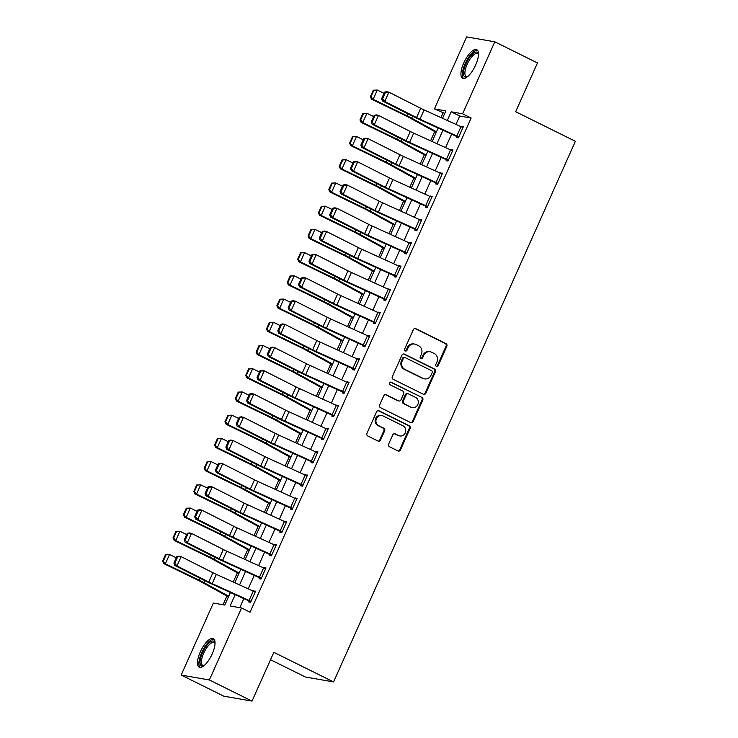 <?xml version="1.0" encoding="UTF-8"?>
<svg xmlns="http://www.w3.org/2000/svg" width="738" height="738" viewBox="0 0 738 738"><rect width="100%" height="100%" fill="white"/><g stroke="black" fill="none" stroke-linecap="round" stroke-linejoin="round"><path stroke-width="1.11" d="M436.426 366.352A1.402 1.301 99.9 0 0 438.169 365.661L446.831 346.279A2.011 1.863 99.9 0 0 445.973 343.631L415.817 328.696A2.011 1.863 99.9 0 0 413.326 329.692L404.664 349.065A1.402 1.301 99.9 0 0 405.586 351.03A1.402 1.301 99.9 0 0 407.007 350.227L408.123 347.718A6.421 5.95 99.9 0 1 414.59 344.046A6.421 5.95 99.9 0 1 416.094 344.535L418.612 345.781A6.421 5.95 99.9 0 1 421.361 354.277L420.245 356.777A1.402 1.301 99.9 0 0 421.177 358.742A1.402 1.301 99.9 0 0 422.588 357.939L423.704 355.43A6.421 5.95 99.9 0 1 430.171 351.758A6.421 5.95 99.9 0 1 431.684 352.257L434.193 353.502A6.421 5.95 99.9 0 1 436.942 361.989L435.826 364.498A1.402 1.301 99.9 0 0 436.426 366.352M436.379 366.334A1.402 1.301 99.9 0 0 437.403 365.522L446.075 346.15A2.011 1.863 99.9 0 0 445.217 343.493L415.06 328.558A2.011 1.863 99.9 0 0 414.959 328.521M405.217 350.901A1.402 1.301 99.9 0 0 406.241 350.089L407.367 347.589L408.123 347.718M420.798 358.613A1.402 1.301 99.9 0 0 421.822 357.81L422.948 355.301L423.704 355.43M200.33 651.857A15.95 5.812 116.3 0 1 213.347 638.601A15.95 5.812 116.3 0 1 212.203 653.933A15.95 5.812 116.3 0 1 199.186 667.189A15.95 5.812 116.3 0 1 200.33 651.857M463.768 62.933A15.95 5.812 116.3 0 1 476.785 49.677A15.95 5.812 116.3 0 1 475.65 65.009A15.95 5.812 116.3 0 1 462.625 78.265A15.95 5.812 116.3 0 1 463.768 62.933M388.649 444.101A2.011 1.863 99.9 0 0 389.507 446.758L397.966 450.946A2.011 1.863 99.9 0 0 400.457 449.949L410.088 428.437A2.011 1.863 99.9 0 0 409.23 425.78L379.074 410.845A2.011 1.863 99.9 0 0 376.574 411.841L366.952 433.354A2.011 1.863 99.9 0 0 367.81 436.01L378.031 441.075A2.011 1.863 99.9 0 0 380.522 440.079L384.646 430.872A2.011 1.863 99.9 0 0 383.788 428.215L378.714 425.706A5.369 4.972 99.9 0 1 381.823 415.54A5.369 4.972 99.9 0 1 383.077 415.946L402.93 425.78A5.369 4.972 99.9 0 1 399.83 435.955A5.369 4.972 99.9 0 1 398.566 435.54L395.264 433.898A2.011 1.863 99.9 0 0 392.773 434.894L388.649 444.101M444.719 113.421L434.433 108.892L466.637 36.9L494.801 41.808L537.476 62.942L515.659 111.715L575.4 141.299L333.567 681.921L273.826 652.337L252.018 701.1L209.343 679.966L181.17 675.058L213.374 603.066L224.795 605.059L230.413 592.494M494.801 41.808L462.597 113.8L451.176 111.807L447.311 120.46M235.191 594.671L230.127 605.99L241.547 607.974L250.081 612.199L471.139 118.025L462.597 113.8M241.547 607.974L209.343 679.966M423.335 394.23A2.011 1.863 99.9 0 0 425.826 393.243L435.457 371.721A2.011 1.863 99.9 0 0 434.599 369.065L404.442 354.129A2.011 1.863 99.9 0 0 401.952 355.126L392.321 376.648A2.011 1.863 99.9 0 0 393.179 379.295L423.335 394.23M422.773 400.079L413.142 421.601A2.011 1.863 99.9 0 1 410.651 422.588L380.494 407.653A2.011 1.863 99.9 0 1 379.636 405.005L383.76 395.789A2.011 1.863 99.9 0 1 386.251 394.802L398.474 400.854A2.011 1.863 99.9 0 0 400.965 399.858L403.704 393.751A2.011 1.863 99.9 0 0 402.847 391.103L390.107 384.793A1.402 1.301 99.9 0 1 390.919 382.136A1.402 1.301 99.9 0 1 391.251 382.238L421.915 397.422A2.011 1.863 99.9 0 1 422.773 400.079L422.007 399.95L412.385 421.463L413.142 421.601M471.139 118.025L459.719 116.032L455.973 124.399M451.61 134.159L445.586 147.628M441.223 157.379L435.199 170.847M430.835 180.607L424.811 194.066M420.448 203.826L414.424 217.295M410.06 227.046L404.037 240.514M399.673 250.274L393.649 263.743M389.277 273.494L383.253 286.962M378.889 296.713L372.865 310.181M368.502 319.941L362.478 333.41M358.114 343.161L352.091 356.629M347.727 366.38L341.703 379.849M337.34 389.609L331.316 403.077M326.952 412.828L320.929 426.296M316.565 436.047L310.541 449.516M306.178 459.276L300.154 472.744M295.79 482.495L289.766 495.964M285.403 505.724L279.379 519.183M275.016 528.943L268.992 542.412M264.628 552.162L258.604 565.631M254.241 575.391L248.217 588.85M243.854 598.61L239.795 607.669M456.831 135.977L460.982 126.687A7.159 0.71 -155.9 0 1 462.947 127.619L458.796 136.899A7.159 0.71 -155.9 0 0 456.831 135.977L419.95 119.196A10.231 1.024 24.1 0 1 416.546 117.563L384.719 101.466L382.515 100.977L414.332 117.084A15.341 1.531 -155.9 0 0 419.442 119.528L456.887 136.567L456.471 137.499L458.381 137.831L463.363 126.687L461.259 126.807M446.444 159.196L450.595 149.906A7.159 0.71 -155.9 0 1 452.56 150.838L448.409 160.128A7.159 0.71 -155.9 0 0 446.444 159.196L409.562 142.416A10.231 1.024 24.1 0 1 406.149 140.783L374.332 124.685L372.127 124.205L403.944 140.303A15.341 1.531 -155.9 0 0 409.055 142.748L446.499 159.795L446.084 160.727L447.994 161.05L452.975 149.906L450.872 150.026M436.057 182.415L440.208 173.126A7.159 0.71 -155.9 0 1 442.173 174.057L438.021 183.347A7.159 0.71 -155.9 0 0 436.057 182.415L399.175 165.644A10.231 1.024 24.1 0 1 395.762 164.011L363.945 147.914L361.74 147.425L393.557 163.522A15.341 1.531 -155.9 0 0 398.668 165.976L435.549 182.747L436.112 183.015L435.697 183.947L437.597 184.279L442.588 173.135L440.485 173.255M425.669 205.644L429.82 196.354A7.159 0.71 -155.9 0 1 431.785 197.286L427.625 206.575A7.159 0.71 -155.9 0 0 425.669 205.644L388.788 188.863A10.231 1.024 24.1 0 1 385.374 187.231L353.557 171.133L351.353 170.644L383.17 186.751A15.341 1.531 -155.9 0 0 388.28 189.196L425.725 206.243L425.309 207.166L427.21 207.498L432.2 196.354L430.097 196.474M415.282 228.863L419.433 219.573A7.159 0.71 -155.9 0 1 421.398 220.505L417.238 229.795A7.159 0.71 -155.9 0 0 415.282 228.863L378.4 212.083A10.231 1.024 24.1 0 1 374.987 210.45L343.17 194.352L340.965 193.873L372.782 209.97A15.341 1.531 -155.9 0 0 377.893 212.415L414.774 229.195L415.337 229.463L414.922 230.394L416.822 230.726L421.813 219.573L419.71 219.693M404.894 252.082L409.046 242.793A7.159 0.71 -155.9 0 1 411.011 243.724L406.85 253.014A7.159 0.71 -155.9 0 0 404.894 252.082L368.013 235.311A10.231 1.024 24.1 0 1 364.6 233.678L332.783 217.581L330.578 217.092L362.395 233.19A15.341 1.531 -155.9 0 0 367.506 235.643L404.387 252.414L404.95 252.682L404.535 253.614L406.435 253.946L411.426 242.802L409.313 242.922M394.507 275.311L398.658 266.021A7.159 0.71 -155.9 0 1 400.623 266.953L396.463 276.243A7.159 0.71 -155.9 0 0 394.507 275.311L357.626 258.531A10.231 1.024 24.1 0 1 354.212 256.898L322.395 240.8L320.191 240.32L352.008 256.418A15.341 1.531 -155.9 0 0 357.118 258.863L394.562 275.911L394.147 276.833L396.048 277.165L401.038 266.021L398.926 266.141M384.12 298.53L388.271 289.241A7.159 0.71 -155.9 0 1 390.236 290.172L386.075 299.462A7.159 0.71 -155.9 0 0 384.12 298.53L347.229 281.75A10.231 1.024 24.1 0 1 343.825 280.117L312.008 264.019L309.803 263.54L341.62 279.637A15.341 1.531 -155.9 0 0 346.731 282.082L383.612 298.862L384.175 299.13L383.76 300.062L385.66 300.394L390.651 289.241L388.539 289.37M373.732 321.75L377.884 312.469A7.159 0.71 -155.9 0 1 379.849 313.392L375.688 322.681A7.159 0.71 -155.9 0 0 373.732 321.75L336.842 304.978A10.231 1.024 24.1 0 1 333.438 303.346L301.621 287.248L299.416 286.759L331.233 302.857A15.341 1.531 -155.9 0 0 336.344 305.311L373.788 322.349L373.373 323.281L375.273 323.613L380.264 312.469L378.151 312.589M363.336 344.978L367.496 335.689A7.159 0.71 -155.9 0 1 369.452 336.62L365.301 345.91A7.159 0.71 -155.9 0 0 363.336 344.978L326.454 328.198A10.231 1.024 24.1 0 1 323.05 326.565L291.233 310.467L289.028 309.988L320.846 326.085A15.341 1.531 -155.9 0 0 325.956 328.53L363.4 345.578L362.985 346.5L364.886 346.832L369.876 335.689L367.764 335.808M352.949 368.197L357.109 358.908A7.159 0.71 -155.9 0 1 359.065 359.84L354.913 369.129A7.159 0.71 -155.9 0 0 352.949 368.197L316.067 351.417A10.231 1.024 24.1 0 1 312.663 349.784L280.846 333.687L278.641 333.207L310.458 349.305A15.341 1.531 -155.9 0 0 315.569 351.749L352.45 368.53L353.013 368.797L352.598 369.729L354.498 370.061L359.48 358.908L357.376 359.037M342.561 391.426L346.722 382.136A7.159 0.71 -155.9 0 1 348.677 383.059L344.526 392.348A7.159 0.71 -155.9 0 0 342.561 391.426L305.68 374.646A10.231 1.024 24.1 0 1 302.276 373.013L270.459 356.915L268.254 356.426L300.071 372.524A15.341 1.531 -155.9 0 0 305.181 374.978L342.626 392.016L342.211 392.948L344.111 393.28L349.092 382.136L346.989 382.256M332.174 414.645L336.334 405.356A7.159 0.71 -155.9 0 1 338.29 406.287L334.139 415.577A7.159 0.71 -155.9 0 0 332.174 414.645L295.292 397.865A10.231 1.024 24.1 0 1 291.888 396.232L260.071 380.135L257.866 379.655L289.683 395.752A15.341 1.531 -155.9 0 0 294.794 398.197L332.238 415.245L331.814 416.167L333.724 416.5L338.705 405.356L336.602 405.476M321.786 437.865L325.947 428.575A7.159 0.71 -155.9 0 1 327.903 429.507L323.751 438.796A7.159 0.71 -155.9 0 0 321.786 437.865L284.905 421.084A10.231 1.024 24.1 0 1 281.501 419.461L249.684 403.354L247.47 402.874L279.287 418.972A15.341 1.531 -155.9 0 0 284.407 421.416L321.842 438.464L321.427 439.396L323.336 439.728L328.318 428.575L326.214 428.704M311.399 461.093L315.56 451.804A7.159 0.71 -155.9 0 1 317.515 452.726L313.364 462.016A7.159 0.71 -155.9 0 0 311.399 461.093L274.518 444.313A10.231 1.024 24.1 0 1 271.114 442.68L239.296 426.582L237.083 426.094L268.9 442.191A15.341 1.531 -155.9 0 0 274.019 444.645L311.454 461.684L311.039 462.615L312.949 462.947L317.93 451.804L315.827 451.924M301.012 484.312L305.163 475.023A7.159 0.71 -155.9 0 1 307.128 475.955L302.977 485.244A7.159 0.71 -155.9 0 0 301.012 484.312L264.13 467.532A10.231 1.024 24.1 0 1 260.726 465.899L228.9 449.802L226.695 449.322L258.512 465.42A15.341 1.531 -155.9 0 0 263.623 467.864L301.067 484.912L300.652 485.835L302.562 486.167L307.543 475.023L305.44 475.143M290.624 507.532L294.776 498.242A7.159 0.71 -155.9 0 1 296.741 499.174L292.589 508.464A7.159 0.71 -155.9 0 0 290.624 507.532L253.743 490.752A10.231 1.024 24.1 0 1 250.33 489.128L218.513 473.021L216.308 472.541L248.125 488.639A15.341 1.531 -155.9 0 0 253.235 491.093L290.68 508.131L290.265 509.063L292.174 509.395L297.156 498.242L295.052 498.371M280.237 530.76L284.388 521.471A7.159 0.71 -155.9 0 1 286.353 522.403L282.202 531.683A7.159 0.71 -155.9 0 0 280.237 530.76L243.356 513.98A10.231 1.024 24.1 0 1 239.942 512.347L208.125 496.25L205.92 495.761L237.737 511.868A15.341 1.531 -155.9 0 0 242.848 514.312L280.292 531.36L279.877 532.283L281.778 532.615L286.768 521.471L284.665 521.591M269.85 553.98L274.001 544.69A7.159 0.71 -155.9 0 1 275.966 545.622L271.805 554.911A7.159 0.71 -155.9 0 0 269.85 553.98L232.968 537.199A10.231 1.024 24.1 0 1 229.555 535.567L197.738 519.469L195.533 518.989L227.35 535.087A15.341 1.531 -155.9 0 0 232.461 537.532L269.342 554.312L269.905 554.579L269.49 555.511L271.39 555.843L276.381 544.69L274.278 544.81M259.462 577.199L263.614 567.909A7.159 0.71 -155.9 0 1 265.579 568.841L261.418 578.131A7.159 0.71 -155.9 0 0 259.462 577.199L222.581 560.428A10.231 1.024 24.1 0 1 219.168 558.795L187.351 542.698L185.146 542.209L216.963 558.306A15.341 1.531 -155.9 0 0 222.073 560.76L258.955 577.531L259.518 577.799L259.103 578.73L261.003 579.062L265.994 567.919L263.89 568.039M249.075 600.428L253.226 591.138A7.159 0.71 -155.9 0 1 255.191 592.07L251.031 601.359A7.159 0.71 -155.9 0 0 249.075 600.428L212.193 583.647A10.231 1.024 24.1 0 1 208.78 582.014L176.963 565.917L174.758 565.437L206.575 581.535A15.341 1.531 -155.9 0 0 211.686 583.979L249.13 601.027L248.715 601.95L250.616 602.282L255.606 591.138L253.494 591.258M442.966 113.117L440.973 117.582M434.71 131.576L430.586 140.801M424.322 154.796L420.19 164.02M413.935 178.024L409.802 187.249M403.548 201.243L399.415 210.468M393.16 224.463L389.027 233.688M382.764 247.691L378.64 256.916M372.376 270.911L368.253 280.136M361.989 294.13L357.865 303.355M351.602 317.358L347.478 326.583M341.214 340.578L337.091 349.803M330.827 363.806L326.703 373.022M320.44 387.026L316.316 396.251M310.052 410.245L305.929 419.47M299.665 433.474L295.541 442.699M289.278 456.693L285.154 465.918M278.89 479.912L274.767 489.137M268.503 503.141L264.37 512.366M258.115 526.36L253.983 535.585M247.728 549.579L243.595 558.804M237.341 572.808L233.208 582.033M226.944 596.027L223.042 604.754M270.514 659.735L305.403 677.014L333.567 681.921M252.018 701.1L223.845 696.192L181.17 675.058M442.532 118.292L445.853 110.885L434.433 108.892M234.776 582.743L240.8 569.275M245.164 559.524L251.188 546.055M255.551 536.295L261.575 522.827M265.938 513.076L271.962 499.608M276.326 489.847L282.35 476.388M286.713 466.628L292.737 453.16M297.11 443.409L303.134 429.94M307.497 420.18L313.521 406.721M317.884 396.961L323.908 383.492M328.272 373.742L334.296 360.273M338.659 350.513L344.683 337.054M349.046 327.294L355.07 313.825M359.434 304.074L365.458 290.606M369.821 280.846L375.845 267.377M380.208 257.627L386.232 244.158M390.596 234.407L396.62 220.939M400.983 211.179L407.007 197.71M411.37 187.959L417.394 174.491M421.758 164.74L427.782 151.272M432.145 141.512L438.169 128.043M442.948 130.22L436.924 143.689M432.56 153.439L426.536 166.908M422.173 176.659L416.149 190.127M411.786 199.887L405.762 213.356M401.398 223.107L395.374 236.575M391.011 246.326L384.987 259.794M380.614 269.554L374.59 283.023M370.227 292.774L364.203 306.242M359.84 316.002L353.816 329.462M349.452 339.222L343.428 352.69M339.065 362.441L333.041 375.91M328.678 385.67L322.654 399.129M318.29 408.889L312.266 422.357M307.903 432.108L301.879 445.577M297.515 455.337L291.492 468.805M287.128 478.556L281.104 492.025M276.741 501.775L270.717 515.244M266.353 525.004L260.329 538.472M255.966 548.223L249.942 561.692M245.579 571.443L239.555 584.911M459.719 116.032L451.176 111.807M461.462 126.355L463.141 127.185M451.075 149.574L452.754 150.404M440.687 172.803L442.366 173.633M430.3 196.022L431.979 196.852M419.913 219.241L421.592 220.072M409.516 242.47L411.204 243.3M399.129 265.689L400.808 266.519M388.741 288.909L390.42 289.748M378.354 312.137L380.033 312.967M367.967 335.356L369.646 336.187M357.579 358.576L359.258 359.415M347.192 381.804L348.871 382.635M336.805 405.024L338.484 405.854M326.417 428.243L328.096 429.082M316.03 451.471L317.709 452.302M305.643 474.691L307.322 475.521M295.255 497.919L296.934 498.75M284.868 521.139L286.547 521.969M274.481 544.358L276.16 545.188M264.093 567.587L265.772 568.417M253.697 590.806L255.385 591.636M430.171 351.758L429.415 351.629A6.421 5.95 99.9 0 0 422.948 355.301M414.59 344.046L413.834 343.908A6.421 5.95 99.9 0 0 407.367 347.589M423.437 394.276A2.011 1.863 99.9 0 0 425.07 393.105L434.691 371.592A2.011 1.863 99.9 0 0 433.833 368.935L403.677 354A2.011 1.863 99.9 0 0 403.575 353.954M432.21 372.57A1.402 1.301 99.9 0 0 431.61 370.707L405.144 357.598A1.402 1.301 99.9 0 0 403.391 358.299L402.21 360.937A6.421 5.95 99.9 0 0 404.959 369.434L423.059 378.391A6.421 5.95 99.9 0 0 424.562 378.88A6.421 5.95 99.9 0 0 431.029 375.208L432.21 372.57M404.811 357.487L404.046 357.358A1.402 1.301 99.9 0 0 402.634 358.161L403.391 358.299M424.562 378.88L423.806 378.751A6.421 5.95 99.9 0 1 422.293 378.262L404.203 369.295A6.421 5.95 99.9 0 1 401.454 360.808L402.634 358.161M410.752 422.634A2.011 1.863 99.9 0 0 412.385 421.463M398.954 401.011L398.188 400.882A2.011 1.863 99.9 0 1 397.717 400.725L385.485 394.664A2.011 1.863 99.9 0 0 385.393 394.618M390.531 382.127L421.915 397.422M411.167 407.145A5.369 4.972 99.9 0 0 418.086 403.815A5.369 4.972 99.9 0 0 415.531 397.385L408.538 393.917A2.011 1.863 99.9 0 0 406.048 394.913L403.317 401.02A2.011 1.863 99.9 0 0 404.175 403.677L410.411 407.007A5.369 4.972 99.9 0 0 411.666 407.422L412.431 407.551M408.068 393.769L407.302 393.631A2.011 1.863 99.9 0 0 405.282 394.784L406.048 394.913M410.411 407.007L403.409 403.548A2.011 1.863 99.9 0 1 402.551 400.891L405.282 394.784M422.007 399.95A2.011 1.863 99.9 0 0 421.149 397.293M399.83 435.955L399.064 435.817A5.369 4.972 99.9 0 1 397.81 435.411L394.498 433.769A2.011 1.863 99.9 0 0 394.396 433.723M381.823 415.54L381.057 415.402A5.369 4.972 99.9 0 0 377.957 425.577L378.714 425.706M378.133 441.121A2.011 1.863 99.9 0 0 379.766 439.949L383.88 430.734A2.011 1.863 99.9 0 0 383.022 428.086L377.957 425.577M398.068 450.992A2.011 1.863 99.9 0 0 399.701 449.82L409.322 428.298A2.011 1.863 99.9 0 0 408.465 425.651L378.308 410.715A2.011 1.863 99.9 0 0 378.207 410.669M373.271 90.221L370.356 96.715L370.993 96.789L373.908 90.285L373.271 90.221L377.284 90.054L384.037 93.329M373.908 90.285L377.284 90.054L373.133 99.344L407.072 115.811A15.341 1.531 24.1 0 1 411.666 118.172L436.49 131.807M370.993 96.789L373.133 99.344L371.546 99.169L370.356 96.715M436.223 132.406A7.159 0.71 24.1 0 1 436.149 132.37L408.538 117.204A10.231 1.024 -155.9 0 0 405.485 115.635L371.546 99.169M456.887 136.567L458.566 137.406M384.572 92.149L386.675 91.687L388.88 92.176L384.719 101.466L382.542 98.846L385.448 92.342L384.572 92.149L381.657 98.652L382.542 98.846M460.982 126.687L424.101 109.907A10.231 1.024 24.1 0 1 420.697 108.274L388.88 92.176L385.448 92.342M381.657 98.652L382.515 100.977M362.884 113.44L359.969 119.943L360.605 120.008L363.511 113.514L362.884 113.44L366.897 113.283L373.649 116.558M363.511 113.514L366.897 113.283L362.745 122.563L396.684 139.039A15.341 1.531 24.1 0 1 401.278 141.392L426.103 155.026M360.605 120.008L362.745 122.563L361.159 122.388L359.969 119.943M425.835 155.626A7.159 0.71 24.1 0 1 425.761 155.589L398.151 140.432A10.231 1.024 -155.9 0 0 395.098 138.855L361.159 122.388M352.487 136.659L349.581 143.163L350.218 143.237L353.124 136.733L352.487 136.659L356.509 136.502L363.262 139.777M353.124 136.733L356.509 136.502L352.358 145.792L386.297 162.259A15.341 1.531 24.1 0 1 390.891 164.62L415.715 178.255M350.218 143.237L352.358 145.792L350.762 145.617L349.581 143.163M415.448 178.854A7.159 0.71 24.1 0 1 415.374 178.817L387.764 163.651A10.231 1.024 -155.9 0 0 384.71 162.083L350.762 145.617M342.1 159.888L339.194 166.382L339.831 166.456L342.736 159.952L342.1 159.888L346.122 159.722L352.875 162.997M342.736 159.952L346.122 159.722L341.971 169.011L375.91 185.478A15.341 1.531 24.1 0 1 380.494 187.839L405.328 201.474M339.831 166.456L341.971 169.011L340.375 168.836L339.194 166.382M405.061 202.074A7.159 0.71 24.1 0 1 404.987 202.037L377.376 186.871A10.231 1.024 -155.9 0 0 374.314 185.303L340.375 168.836M446.499 159.795L448.178 160.626M374.184 115.368L376.288 114.916L378.493 115.396L374.332 124.685L372.155 122.065L375.061 115.562L374.184 115.368L371.269 121.871L372.155 122.065M450.595 149.906L413.714 133.126A10.231 1.024 24.1 0 1 410.31 131.493L378.493 115.396L375.061 115.562M371.269 121.871L372.127 124.205M436.112 183.015L437.791 183.845M363.797 138.587L365.9 138.135L368.105 138.624L363.945 147.914L361.768 145.285L364.673 138.781L363.797 138.587L360.882 145.091L361.768 145.285M440.208 173.126L403.326 156.355A10.231 1.024 24.1 0 1 399.922 154.722L368.105 138.624L364.673 138.781M360.882 145.091L361.74 147.425M425.725 206.243L427.403 207.074M353.41 161.816L355.513 161.364L357.718 161.843L353.557 171.133L351.38 168.513L354.286 162.009L353.41 161.816L350.495 168.319L351.38 168.513M429.82 196.354L392.939 179.574A10.231 1.024 24.1 0 1 389.535 177.941L357.718 161.843L354.286 162.009M350.495 168.319L351.353 170.644M331.713 183.107L328.807 189.611L329.443 189.684L332.349 183.181L331.713 183.107L335.735 182.95L342.487 186.225M332.349 183.181L335.735 182.95L331.583 192.24L365.522 208.706A15.341 1.531 24.1 0 1 370.107 211.059L394.941 224.693M329.443 189.684L331.583 192.24L329.987 192.055L328.807 189.611M394.673 225.302A7.159 0.71 24.1 0 1 394.599 225.256L366.989 210.099A10.231 1.024 -155.9 0 0 363.926 208.522L329.987 192.055M415.337 229.463L417.016 230.293M343.013 185.035L345.116 184.583L347.33 185.063L343.17 194.352L340.993 191.732L343.899 185.229L343.013 185.035L340.107 191.539L340.993 191.732M419.433 219.573L382.552 202.793A10.231 1.024 24.1 0 1 379.147 201.16L347.33 185.063L343.899 185.229M340.107 191.539L340.965 193.873M467.274 76.872A13.81 5.028 116.3 0 1 467.2 76.909A13.81 5.028 116.3 0 1 463.649 75.064A13.81 5.028 116.3 0 1 469.377 57.675A13.81 5.028 116.3 0 1 478.473 54.132A13.81 5.028 116.3 0 1 478.501 54.215M478.492 54.538A12.786 4.659 -63.7 0 0 477.597 53.616A12.786 4.659 -63.7 0 0 469.017 60.682A12.786 4.659 -63.7 0 0 465.051 74.713A12.786 4.659 -63.7 0 0 466.25 76.521A12.786 4.659 -63.7 0 0 467.523 76.669M477.514 50.249A15.849 5.775 -63.7 0 0 467.043 59.926A15.849 5.775 -63.7 0 0 462.541 76.604A15.849 5.775 -63.7 0 0 463.519 78.496M203.836 665.796A13.81 5.028 116.3 0 1 203.762 665.833A13.81 5.028 116.3 0 1 202.498 652.678A13.81 5.028 116.3 0 1 215.035 643.056A13.81 5.028 116.3 0 1 215.053 643.139M215.044 643.462A12.786 4.659 -63.7 0 0 214.158 642.54A12.786 4.659 -63.7 0 0 203.725 653.167A12.786 4.659 -63.7 0 0 202.812 665.455A12.786 4.659 -63.7 0 0 204.085 665.593M214.075 639.173A15.849 5.775 -63.7 0 0 201.732 652.54A15.849 5.775 -63.7 0 0 200.081 667.42M321.325 206.326L318.419 212.83L319.056 212.904L321.962 206.4L321.325 206.326L325.347 206.17L332.1 209.444M321.962 206.4L325.347 206.17L321.196 215.459L355.135 231.926A15.341 1.531 24.1 0 1 359.72 234.287L384.553 247.922M319.056 212.904L321.196 215.459L319.6 215.284L318.419 212.83M384.286 248.521A7.159 0.71 24.1 0 1 384.212 248.485L356.602 233.319A10.231 1.024 -155.9 0 0 353.539 231.75L319.6 215.284M310.938 229.555L308.032 236.059L308.668 236.123L311.574 229.619L310.938 229.555L314.96 229.389L321.713 232.664M311.574 229.619L314.96 229.389L310.809 238.678L344.747 255.145A15.341 1.531 24.1 0 1 349.332 257.507L374.166 271.141M308.668 236.123L310.809 238.678L309.213 238.503L308.032 236.059M373.898 271.741A7.159 0.71 24.1 0 1 373.825 271.704L346.214 256.538A10.231 1.024 -155.9 0 0 343.152 254.97L309.213 238.503M300.55 252.774L297.645 259.278L298.281 259.352L301.187 252.848L300.55 252.774L304.573 252.617L311.325 255.892M301.187 252.848L304.573 252.617L300.421 261.907L334.36 278.374A15.341 1.531 24.1 0 1 338.945 280.726L363.779 294.361M298.281 259.352L300.421 261.907L298.825 261.722L297.645 259.278M363.502 294.969A7.159 0.71 24.1 0 1 363.437 294.923L335.827 279.767A10.231 1.024 -155.9 0 0 332.764 278.189L298.825 261.722M290.163 275.994L287.257 282.497L287.894 282.571L290.8 276.067L290.163 275.994L294.185 275.837L300.938 279.112M290.8 276.067L294.185 275.837L290.034 285.126L323.973 301.593A15.341 1.531 24.1 0 1 328.558 303.955L353.391 317.589M287.894 282.571L290.034 285.126L288.438 284.951L287.257 282.497M353.115 318.189A7.159 0.71 24.1 0 1 353.05 318.152L325.44 302.986A10.231 1.024 -155.9 0 0 322.377 301.418L288.438 284.951M279.776 299.222L276.87 305.726L277.506 305.79L280.412 299.287L279.776 299.222L283.798 299.056L290.551 302.331M280.412 299.287L283.798 299.056L279.637 308.346L313.576 324.812A15.341 1.531 24.1 0 1 318.17 327.174L343.004 340.808M277.506 305.79L279.637 308.346L278.051 308.17L276.87 305.726M342.727 341.408A7.159 0.71 24.1 0 1 342.663 341.371L315.052 326.205A10.231 1.024 -155.9 0 0 311.989 324.637L278.051 308.17M404.95 252.682L406.629 253.512M332.626 208.264L334.729 207.802L336.943 208.291L332.783 217.581L330.606 214.952L333.511 208.457L332.626 208.264L329.72 214.758L330.606 214.952M409.046 242.793L372.164 226.022A10.231 1.024 24.1 0 1 368.76 224.389L336.943 208.291L333.511 208.457M329.72 214.758L330.578 217.092M394.562 275.911L396.241 276.741M322.238 231.483L324.342 231.031L326.547 231.511L322.395 240.8L320.218 238.18L323.124 231.677L322.238 231.483L319.333 237.987L320.218 238.18M398.658 266.021L361.777 249.241A10.231 1.024 24.1 0 1 358.373 247.608L326.547 231.511L323.124 231.677M319.333 237.987L320.191 240.32M384.175 299.13L385.854 299.96M311.851 254.702L313.954 254.25L316.159 254.73L312.008 264.019L309.831 261.4L312.737 254.896L311.851 254.702L308.945 261.206L309.831 261.4M388.271 289.241L351.389 272.46A10.231 1.024 24.1 0 1 347.976 270.828L316.159 254.73L312.737 254.896M308.945 261.206L309.803 263.54M373.788 322.349L375.467 323.179M301.464 277.931L303.567 277.47L305.772 277.958L301.621 287.248L299.444 284.619L302.349 278.125L301.464 277.931L298.558 284.425L299.444 284.619M377.884 312.469L341.002 295.689A10.231 1.024 24.1 0 1 337.589 294.056L305.772 277.958L302.349 278.125M298.558 284.425L299.416 286.759M363.4 345.578L365.079 346.408M291.076 301.15L293.18 300.698L295.385 301.178L291.233 310.467L289.056 307.847L291.962 301.344L291.076 301.15L288.171 307.654L289.056 307.847M367.496 335.689L330.615 318.908A10.231 1.024 24.1 0 1 327.202 317.275L295.385 301.178L291.962 301.344M288.171 307.654L289.028 309.988M269.388 322.441L266.483 328.945L267.119 329.019L270.025 322.515L269.388 322.441L273.411 322.285L280.163 325.559M270.025 322.515L273.411 322.285L269.25 331.574L303.189 348.041A15.341 1.531 24.1 0 1 307.783 350.393L332.607 364.028M267.119 329.019L269.25 331.574L267.663 331.39L266.483 328.945M332.34 364.637A7.159 0.71 24.1 0 1 332.275 364.59L304.665 349.434A10.231 1.024 -155.9 0 0 301.602 347.866L267.663 331.39M353.013 368.797L354.692 369.627M280.689 324.369L282.792 323.917L284.997 324.397L280.846 333.687L278.66 331.067L281.575 324.563L280.689 324.369L277.783 330.873L278.66 331.067M357.109 358.908L320.227 342.128A10.231 1.024 24.1 0 1 316.814 340.504L284.997 324.397L281.575 324.563M277.783 330.873L278.641 333.207M259.001 345.661L256.095 352.164L256.732 352.238L259.638 345.735L259.001 345.661L263.023 345.504L269.776 348.779M259.638 345.735L263.023 345.504L258.863 354.793L292.801 371.26A15.341 1.531 24.1 0 1 297.396 373.622L322.22 387.256M256.732 352.238L258.863 354.793L257.276 354.618L256.095 352.164M321.952 387.856A7.159 0.71 24.1 0 1 321.888 387.819L294.277 372.653A10.231 1.024 -155.9 0 0 291.215 371.085L257.276 354.618M342.626 392.016L344.305 392.856M270.302 347.598L272.405 347.137L274.61 347.626L270.459 356.915L268.272 354.286L271.187 347.792L270.302 347.598L267.396 354.102L268.272 354.286M346.722 382.136L309.84 365.356A10.231 1.024 24.1 0 1 306.427 363.723L274.61 347.626L271.187 347.792M267.396 354.102L268.254 356.426M248.614 368.889L245.699 375.393L246.335 375.457L249.25 368.963L248.614 368.889L252.636 368.723L259.379 372.007M249.25 368.963L252.636 368.723L248.475 378.013L282.414 394.489A15.341 1.531 24.1 0 1 287.008 396.841L311.833 410.476M246.335 375.457L248.475 378.013L246.889 377.838L245.699 375.393M311.565 411.075A7.159 0.71 24.1 0 1 311.491 411.038L283.89 395.882A10.231 1.024 -155.9 0 0 280.827 394.304L246.889 377.838M332.238 415.245L333.917 416.075M259.914 370.817L262.018 370.365L264.222 370.845L260.071 380.135L257.885 377.515L260.8 371.011L259.914 370.817L257.009 377.321L257.885 377.515M336.334 405.356L299.453 388.575A10.231 1.024 24.1 0 1 296.039 386.943L264.222 370.845L260.8 371.011M257.009 377.321L257.866 379.655M238.226 392.109L235.311 398.612L235.948 398.686L238.863 392.182L238.226 392.109L242.249 391.952L248.992 395.227M238.863 392.182L242.249 391.952L238.088 401.241L272.027 417.708A15.341 1.531 24.1 0 1 276.621 420.06L301.445 433.695M235.948 398.686L238.088 401.241L236.501 401.057L235.311 398.612M301.178 434.304A7.159 0.71 24.1 0 1 301.104 434.267L273.503 419.101A10.231 1.024 -155.9 0 0 270.44 417.533L236.501 401.057M321.842 438.464L323.53 439.294M249.527 394.037L251.63 393.585L253.835 394.064L249.684 403.354L247.498 400.734L250.413 394.23L249.527 394.037L246.621 400.54L247.498 400.734M325.947 428.575L289.056 411.795A10.231 1.024 24.1 0 1 285.652 410.171L253.835 394.064L250.413 394.23M246.621 400.54L247.47 402.874M227.839 415.328L224.924 421.832L225.56 421.905L228.476 415.402L227.839 415.328L231.861 415.171L238.605 418.446M228.476 415.402L231.861 415.171L227.701 424.461L261.639 440.927A15.341 1.531 24.1 0 1 266.233 443.289L291.058 456.923M225.56 421.905L227.701 424.461L226.114 424.285L224.924 421.832M290.79 457.523A7.159 0.71 24.1 0 1 290.717 457.486L263.106 442.32A10.231 1.024 -155.9 0 0 260.053 440.752L226.114 424.285M311.454 461.684L313.133 462.523M239.14 417.265L241.243 416.804L243.448 417.293L239.296 426.582L237.11 423.963L240.016 417.459L239.14 417.265L236.234 423.769L237.11 423.963M315.56 451.804L278.669 435.023A10.231 1.024 24.1 0 1 275.265 433.391L243.448 417.293L240.016 417.459M236.234 423.769L237.083 426.094M217.452 438.556L214.537 445.06L215.173 445.125L218.088 438.63L217.452 438.556L221.465 438.4L228.217 441.675M218.088 438.63L221.465 438.4L217.313 447.68L251.252 464.156A15.341 1.531 24.1 0 1 255.846 466.508L280.671 480.143M215.173 445.125L217.313 447.68L215.727 447.505L214.537 445.06M280.403 480.742A7.159 0.71 24.1 0 1 280.329 480.706L252.719 465.549A10.231 1.024 -155.9 0 0 249.665 463.971L215.727 447.505M301.067 484.912L302.746 485.742M228.752 440.485L230.856 440.032L233.06 440.512L228.9 449.802L226.723 447.182L229.629 440.678L228.752 440.485L225.837 446.988L226.723 447.182M305.163 475.023L268.281 458.243A10.231 1.024 24.1 0 1 264.877 456.61L233.06 440.512L229.629 440.678M225.837 446.988L226.695 449.322M207.064 461.776L204.149 468.279L204.786 468.353L207.692 461.85L207.064 461.776L211.077 461.619L217.83 464.894M207.692 461.85L211.077 461.619L206.926 470.909L240.865 487.375A15.341 1.531 24.1 0 1 245.459 489.728L270.283 503.371M204.786 468.353L206.926 470.909L205.339 470.724L204.149 468.279M270.016 503.971A7.159 0.71 24.1 0 1 269.942 503.934L242.332 488.768A10.231 1.024 -155.9 0 0 239.278 487.2L205.339 470.724M196.668 485.004L193.762 491.499L194.398 491.573L197.304 485.069L196.668 485.004L200.69 484.838L207.443 488.113M197.304 485.069L200.69 484.838L196.539 494.128L230.477 510.595A15.341 1.531 24.1 0 1 235.071 512.956L259.896 526.591M194.398 491.573L196.539 494.128L194.943 493.953L193.762 491.499M259.628 527.19A7.159 0.71 24.1 0 1 259.555 527.153L231.944 511.988A10.231 1.024 -155.9 0 0 228.891 510.419L194.943 493.953M186.28 508.224L183.375 514.727L184.011 514.801L186.917 508.298L186.28 508.224L190.303 508.067L197.055 511.342M186.917 508.298L190.303 508.067L186.151 517.356L220.09 533.823A15.341 1.531 24.1 0 1 224.675 536.175L249.509 549.81M184.011 514.801L186.151 517.356L184.555 517.172L183.375 514.727M249.241 550.41A7.159 0.71 24.1 0 1 249.167 550.373L221.557 535.216A10.231 1.024 -155.9 0 0 218.494 533.639L184.555 517.172M175.893 531.443L172.987 537.947L173.624 538.02L176.53 531.517L175.893 531.443L179.915 531.286L186.668 534.561M176.53 531.517L179.915 531.286L175.764 540.576L209.703 557.042A15.341 1.531 24.1 0 1 214.288 559.404L239.121 573.039M173.624 538.02L175.764 540.576L174.168 540.4L172.987 537.947M238.854 573.638A7.159 0.71 24.1 0 1 238.78 573.601L211.169 558.435A10.231 1.024 -155.9 0 0 208.107 556.867L174.168 540.4M290.68 508.131L292.359 508.962M218.365 463.704L220.468 463.252L222.673 463.741L218.513 473.021L216.335 470.401L219.241 463.898L218.365 463.704L215.45 470.207L216.335 470.401M294.776 498.242L257.894 481.471A10.231 1.024 24.1 0 1 254.49 479.838L222.673 463.741L219.241 463.898M215.45 470.207L216.308 472.541M280.292 531.36L281.971 532.19M207.978 486.932L210.081 486.48L212.286 486.96L208.125 496.25L205.948 493.63L208.854 487.126L207.978 486.932L205.063 493.436L205.948 493.63M284.388 521.471L247.507 504.691A10.231 1.024 24.1 0 1 244.103 503.058L212.286 486.96L208.854 487.126M205.063 493.436L205.92 495.761M269.905 554.579L271.584 555.41M197.59 510.152L199.694 509.7L201.898 510.179L197.738 519.469L195.561 516.849L198.467 510.345L197.59 510.152L194.675 516.655L195.561 516.849M274.001 544.69L237.119 527.91A10.231 1.024 24.1 0 1 233.715 526.277L201.898 510.179L198.467 510.345M194.675 516.655L195.533 518.989M259.518 577.799L261.197 578.629M187.194 533.38L189.297 532.919L191.511 533.408L187.351 542.698L185.173 540.068L188.079 533.565L187.194 533.38L184.288 539.875L185.173 540.068M263.614 567.909L226.732 551.138A10.231 1.024 24.1 0 1 223.328 549.506L191.511 533.408L188.079 533.565M184.288 539.875L185.146 542.209M165.506 554.672L162.6 561.166L163.236 561.24L166.142 554.736L165.506 554.672L169.528 554.506L176.281 557.78M166.142 554.736L169.528 554.506L165.377 563.795L199.315 580.262A15.341 1.531 24.1 0 1 203.9 582.623L228.734 596.258M163.236 561.24L165.377 563.795L163.781 563.62L162.6 561.166M228.466 596.857A7.159 0.71 24.1 0 1 228.393 596.821L200.782 581.655A10.231 1.024 -155.9 0 0 197.719 580.086L163.781 563.62M249.13 601.027L250.809 601.857M176.806 556.6L178.91 556.148L181.124 556.627L176.963 565.917L174.786 563.297L177.692 556.793L176.806 556.6L173.9 563.103L174.786 563.297M253.226 591.138L216.345 574.358A10.231 1.024 24.1 0 1 212.941 572.725L181.124 556.627L177.692 556.793M173.9 563.103L174.758 565.437M437.403 365.522L438.169 365.661M406.241 350.089L407.007 350.227M421.822 357.81L422.588 357.939M415.06 328.558L415.817 328.696M445.217 343.493L445.973 343.631M446.075 346.15L446.831 346.279M403.677 354L404.442 354.129M433.833 368.935L434.599 369.065M434.691 371.592L435.457 371.721M425.07 393.105L425.826 393.243M401.454 360.808L402.21 360.937M404.203 369.295L404.959 369.434M422.293 378.262L423.059 378.391M385.485 394.664L386.251 394.802M397.717 400.725L398.474 400.854M390.577 382.127L391.251 382.238M402.551 400.891L403.317 401.02M403.409 403.548L404.175 403.677M394.498 433.769L395.264 433.898M397.81 435.411L398.566 435.54M383.022 428.086L383.788 428.215M383.88 430.734L384.646 430.872M379.766 439.949L380.522 440.079M378.308 410.715L379.074 410.845M408.465 425.651L409.23 425.78M409.322 428.298L410.088 428.437M399.701 449.82L400.457 449.949M407.948 113.846L407.072 115.811M412.551 116.18L411.666 118.172M419.95 119.196L424.101 109.907M416.546 117.563L420.697 108.274M397.561 137.074L396.684 139.039M402.164 139.399L401.278 141.392M387.173 160.294L386.297 162.259M391.777 162.628L390.891 164.62M376.786 183.513L375.91 185.478M381.389 185.847L380.494 187.839M409.562 142.416L413.714 133.126M406.149 140.783L410.31 131.493M399.175 165.644L403.326 156.355M395.762 164.011L399.922 154.722M388.788 188.863L392.939 179.574M385.374 187.231L389.535 177.941M366.399 206.741L365.522 208.706M371.002 209.066L370.107 211.059M378.4 212.083L382.552 202.793M374.987 210.45L379.147 201.16M356.011 229.961L355.135 231.926M360.614 232.295L359.72 234.287M345.624 253.18L344.747 255.145M350.227 255.514L349.332 257.507M335.236 276.409L334.36 278.374M339.84 278.733L338.945 280.726M324.849 299.628L323.973 301.593M329.452 301.962L328.558 303.955M314.462 322.857L313.576 324.812M319.065 325.181L318.17 327.174M368.013 235.311L372.164 226.022M364.6 233.678L368.76 224.389M357.626 258.531L361.777 249.241M354.212 256.898L358.373 247.608M347.229 281.75L351.389 272.46M343.825 280.117L347.976 270.828M336.842 304.978L341.002 295.689M333.438 303.346L337.589 294.056M326.454 328.198L330.615 318.908M323.05 326.565L327.202 317.275M304.074 346.076L303.189 348.041M308.678 348.401L307.783 350.393M316.067 351.417L320.227 342.128M312.663 349.784L316.814 340.504M293.687 369.295L292.801 371.26M298.29 371.629L297.396 373.622M305.68 374.646L309.84 365.356M302.276 373.013L306.427 363.723M283.3 392.524L282.414 394.489M287.894 394.848L287.008 396.841M295.292 397.865L299.453 388.575M291.888 396.232L296.039 386.943M272.903 415.743L272.027 417.708M277.506 418.068L276.621 420.06M284.905 421.084L289.056 411.795M281.501 419.461L285.652 410.171M262.516 438.962L261.639 440.927M267.119 441.296L266.233 443.289M274.518 444.313L278.669 435.023M271.114 442.68L275.265 433.391M252.128 462.191L251.252 464.156M256.732 464.516L255.846 466.508M264.13 467.532L268.281 458.243M260.726 465.899L264.877 456.61M241.741 485.41L240.865 487.375M246.344 487.744L245.459 489.728M231.354 508.63L230.477 510.595M235.957 510.964L235.071 512.956M220.966 531.858L220.09 533.823M225.57 534.183L224.675 536.175M210.579 555.077L209.703 557.042M215.182 557.411L214.288 559.404M253.743 490.752L257.894 481.471M250.33 489.128L254.49 479.838M243.356 513.98L247.507 504.691M239.942 512.347L244.103 503.058M232.968 537.199L237.119 527.91M229.555 535.567L233.715 526.277M222.581 560.428L226.732 551.138M219.168 558.795L223.328 549.506M200.192 578.297L199.315 580.262M204.795 580.631L203.9 582.623M212.193 583.647L216.345 574.358M208.78 582.014L212.941 572.725"/></g></svg>

